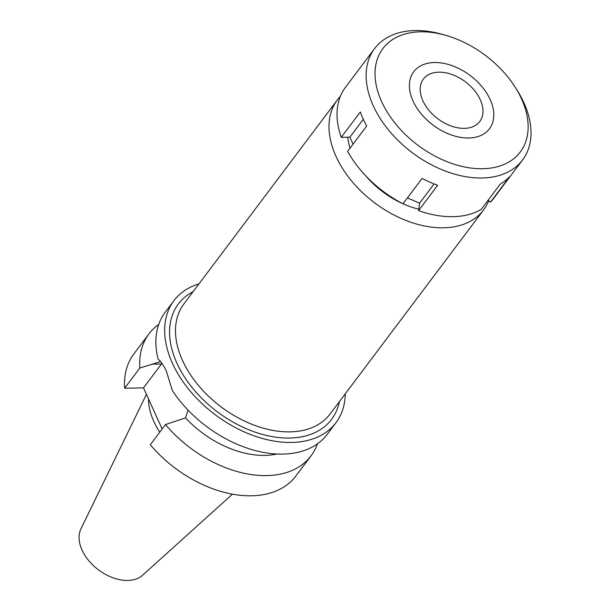 <?xml version="1.0" encoding="UTF-8"?>
<svg xmlns="http://www.w3.org/2000/svg" width="611" height="611" viewBox="0 0 611 611"><rect width="100%" height="100%" fill="white"/><g stroke="black" fill="none" stroke-linecap="round" stroke-linejoin="round"><path stroke-width="0.92" d="M146.434 394.355L80.935 528.866A38.875 25.402 37 0 0 90.291 562.41A38.875 25.402 37 0 0 127.722 580.45A38.875 25.402 37 0 0 142.584 575.241L232.44 494.162M148.465 398.838A70.005 45.741 37 0 0 159.761 432.16M160.059 360.948A83.783 54.746 37 0 0 160.036 361.773L139.85 368.028A101.418 66.271 -143 0 1 148.947 333.896L133.763 354.082A101.418 66.271 37 0 0 124.667 388.214L143.493 387.87L162.144 428.991M165.489 424.553L150.306 444.739A101.418 66.271 37 0 0 251.442 495.796A101.418 66.271 37 0 0 295.861 476.015L311.052 455.829A101.418 66.271 -143 0 1 266.625 475.602A101.418 66.271 -143 0 1 165.489 424.553L185.507 417.916A83.783 54.746 37 0 0 264.891 455.401A83.783 54.746 37 0 0 277.05 454.004M317.453 443.8A101.418 66.271 -143 0 1 311.052 455.829M143.493 387.87L161.449 363.996A35.499 20.614 88.9 0 1 161.961 363.331M139.85 368.028L124.667 388.214M148.947 333.896A101.418 66.271 -143 0 1 158.73 324.41M173.891 300.734L165.13 312.381A101.418 66.271 37 0 0 158.073 359.085C161.083 361.552 163.855 365.592 166.375 371.221L172.363 390.597A101.418 66.271 37 0 0 282.809 454.088A101.418 66.271 37 0 0 327.236 434.314L335.997 422.667A101.418 66.271 -143 0 1 291.569 442.44A101.418 66.271 -143 0 1 189.845 390.681A101.418 66.271 -143 0 1 173.891 300.734A101.418 66.271 -143 0 1 199.01 283.848M185.507 417.916L188.058 410.134M160.418 361.353L160.036 361.773M345.253 393.851A101.418 66.271 -143 0 1 335.997 422.667M193.114 291.684A95.912 62.666 37 0 0 185.118 377.98A95.912 62.666 37 0 0 289.583 438.049A95.912 62.666 37 0 0 339.357 401.687M337.333 99.952L183.827 304.026A91.497 59.786 37 0 0 198.216 385.174A91.497 59.786 37 0 0 289.996 431.87A91.497 59.786 37 0 0 330.07 414.029L483.576 209.955A91.497 59.786 -143 0 1 443.494 227.804A91.497 59.786 -143 0 1 351.722 181.1A91.497 59.786 -143 0 1 337.333 99.952A91.497 59.786 -143 0 1 340.335 96.423M488.792 200.614A91.497 59.786 -143 0 1 483.576 209.955M347.812 137.192A70.555 46.1 37 0 0 350.034 148.168M365.966 176.067A70.555 46.1 37 0 0 402.512 203.555M403.008 203.776A70.555 46.1 37 0 0 418.802 209.168M438.851 72.182A35.278 23.05 37 0 0 423.4 79.063A35.278 23.05 37 0 0 428.945 110.347A35.278 23.05 37 0 0 464.329 128.356A35.278 23.05 37 0 0 479.78 121.474A35.278 23.05 37 0 0 474.235 90.191A35.278 23.05 37 0 0 438.851 72.182M468.706 138.01A47.406 30.978 -143 0 1 414.648 104.275A47.406 30.978 -143 0 1 428.021 63.231A47.406 30.978 -143 0 1 434.467 62.528A47.406 30.978 -143 0 1 493.711 112.638A47.406 30.978 -143 0 1 468.706 138.01A47.406 30.978 37 0 0 493.711 112.638A47.406 30.978 37 0 0 434.467 62.528A47.406 30.978 37 0 0 428.021 63.231A47.406 30.978 37 0 0 414.648 104.275A47.406 30.978 37 0 0 468.706 138.01M515.44 87.61A85.991 56.189 -143 0 1 482.644 168.728A85.991 56.189 -143 0 1 381.6 101.563A85.991 56.189 -143 0 1 420.536 31.818A85.991 56.189 -143 0 1 446.045 35.415A85.991 56.189 -143 0 1 515.44 87.61L517.341 90.634A92.605 60.504 -143 0 1 522.581 159.937A92.605 60.504 -143 0 1 482.018 177.992A92.605 60.504 -143 0 1 389.138 130.731A92.605 60.504 -143 0 1 374.574 48.605L345.482 87.289A92.605 60.504 37 0 0 341.266 137.315L349.897 137.154L353.066 144.143M341.266 137.315L360.33 111.973A92.605 60.504 37 0 0 366.699 126.011L347.636 151.36A92.605 60.504 37 0 0 402.985 203.799L422.048 178.458A92.605 60.504 37 0 0 437.667 185.255L418.604 210.596A92.605 60.504 37 0 0 452.927 216.676A92.605 60.504 37 0 0 481.201 209.443L500.264 184.094A92.605 60.504 37 0 0 509.513 176.846L490.45 202.188A92.605 60.504 37 0 0 493.489 198.613L522.581 159.937M407.422 197.911L419.604 203.203L418.604 210.596M488.235 200.087L490.45 202.188M374.574 48.605A92.605 60.504 -143 0 1 415.136 30.55A92.605 60.504 -143 0 1 442.608 34.43L446.045 35.415M434.108 183.919L419.604 203.203M363.316 119.313L349.897 137.154M161.449 363.996L151.872 364.171"/></g></svg>
